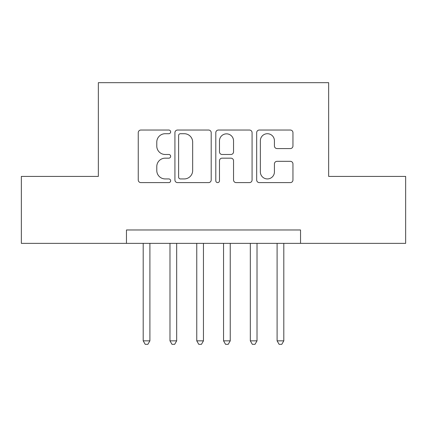 <?xml version="1.0" encoding="UTF-8"?>
<svg xmlns="http://www.w3.org/2000/svg" width="427" height="427" viewBox="0 0 427 427"><rect width="100%" height="100%" fill="white"/><g stroke="black" fill="none" stroke-linecap="round" stroke-linejoin="round"><path stroke-width="0.64" d="M170.651 131.879A1.841 1.841 0 0 0 168.814 130.038L140.883 130.038A2.626 2.626 0 0 0 138.252 132.664L138.252 179.98A2.626 2.626 0 0 0 140.883 182.612L168.814 182.612A1.841 1.841 0 0 0 170.651 180.77A1.841 1.841 0 0 0 168.814 178.929L165.196 178.929A8.412 8.412 0 0 1 156.784 170.517L156.784 166.578A8.412 8.412 0 0 1 165.196 158.166L168.814 158.166A1.841 1.841 0 0 0 170.651 156.325A1.841 1.841 0 0 0 168.814 154.483L165.196 154.483A8.412 8.412 0 0 1 156.784 146.071L156.784 142.127A8.412 8.412 0 0 1 165.196 133.715L168.814 133.715A1.841 1.841 0 0 0 170.651 131.879M290.323 148.569A2.626 2.626 0 0 0 292.954 145.938L292.954 132.664A2.626 2.626 0 0 0 290.323 130.038L259.306 130.038A2.626 2.626 0 0 0 256.675 132.664L256.675 179.98A2.626 2.626 0 0 0 259.306 182.612L290.323 182.612A2.626 2.626 0 0 0 292.954 179.98L292.954 163.947A2.626 2.626 0 0 0 290.323 161.321L277.048 161.321A2.626 2.626 0 0 0 274.422 163.947L274.422 171.9A7.029 7.029 0 0 1 267.387 178.929A7.029 7.029 0 0 1 260.358 171.9L260.358 140.75A7.029 7.029 0 0 1 267.387 133.715A7.029 7.029 0 0 1 274.422 140.75L274.422 145.938A2.626 2.626 0 0 0 277.048 148.569L290.323 148.569M126.461 243.358L21.35 243.358L21.35 176.41L98.343 176.41L98.343 82.678L328.657 82.678L328.657 176.41L405.65 176.41L405.65 243.358L300.539 243.358L300.539 229.972L126.461 229.972L126.461 243.358L300.539 243.358M211.2 132.664A2.626 2.626 0 0 0 208.573 130.038L177.552 130.038A2.626 2.626 0 0 0 174.926 132.664L174.926 179.98A2.626 2.626 0 0 0 177.552 182.612L208.573 182.612A2.626 2.626 0 0 0 211.2 179.98L211.2 132.664M218.427 130.038L249.448 130.038A2.626 2.626 0 0 1 252.074 132.664L252.074 179.98A2.626 2.626 0 0 1 249.448 182.612L236.174 182.612A2.626 2.626 0 0 1 233.542 179.98L233.542 160.792A2.626 2.626 0 0 0 230.916 158.166L222.109 158.166A2.626 2.626 0 0 0 219.478 160.792L219.478 180.77A1.841 1.841 0 0 1 217.642 182.612A1.841 1.841 0 0 1 215.8 180.77L215.8 132.664A2.626 2.626 0 0 1 218.427 130.038M180.445 133.715A1.841 1.841 0 0 0 178.603 135.556L178.603 177.093A1.841 1.841 0 0 0 180.445 178.929L184.256 178.929A8.412 8.412 0 0 0 192.668 170.517L192.668 142.127A8.412 8.412 0 0 0 184.256 133.715L180.445 133.715M233.542 140.878A7.029 7.029 0 0 0 226.513 133.848A7.029 7.029 0 0 0 219.478 140.878L219.478 151.857A2.626 2.626 0 0 0 222.109 154.483L230.916 154.483A2.626 2.626 0 0 0 233.542 151.857L233.542 140.878M143.2 243.358L143.2 340.842L149.898 340.842L149.898 243.358M149.898 340.842L147.886 344.322L145.212 344.322L143.2 340.842M169.983 243.358L169.983 340.842L176.677 340.842L176.677 243.358M176.677 340.842L174.67 344.322L171.99 344.322L169.983 340.842M196.762 243.358L196.762 340.842L203.455 340.842L203.455 243.358M203.455 340.842L201.448 344.322L198.768 344.322L196.762 340.842M223.545 243.358L223.545 340.842L230.238 340.842L230.238 243.358M230.238 340.842L228.231 344.322L225.552 344.322L223.545 340.842M250.323 243.358L250.323 340.842L257.017 340.842L257.017 243.358M257.017 340.842L255.01 344.322L252.33 344.322L250.323 340.842M277.102 243.358L277.102 340.842L283.8 340.842L283.8 243.358M283.8 340.842L281.788 344.322L279.114 344.322L277.102 340.842"/></g></svg>

